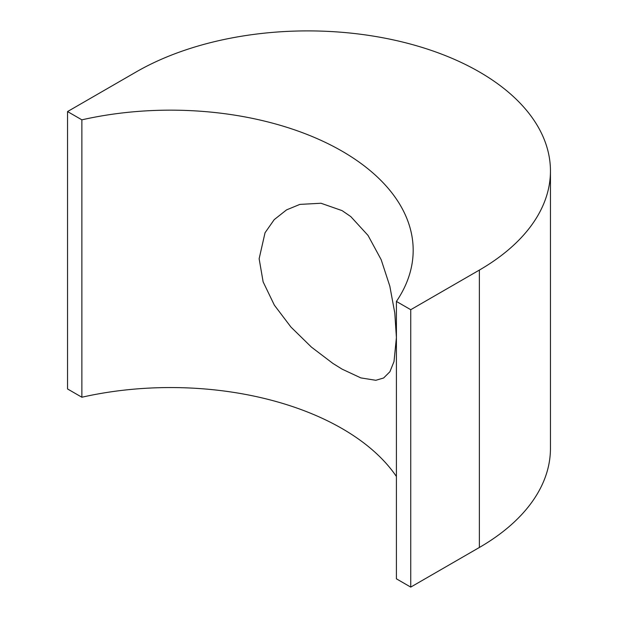 <?xml version="1.0" encoding="UTF-8"?>
<svg xmlns="http://www.w3.org/2000/svg" width="618" height="618" viewBox="0 0 618 618"><rect width="100%" height="100%" fill="white"/><g stroke="black" fill="none" stroke-linecap="round" stroke-linejoin="round"><path stroke-width="0.93" d="M342.102 210.63L320.989 203.252L299.877 204.396L286.559 209.881L274.207 219.645L265.037 232.762L259.135 258.741L263.129 281.87L274.369 305.168L290.962 327.076L311.426 347.107L332.932 363.446L342.102 369.147L360.842 377.899L375.814 380.294L383.623 377.992L389.904 371.735L394.006 361.538L396.408 337.582L394.802 313.071L389.827 286.157L381.167 259.668L368.027 235.412L350.8 216.601L342.102 210.63M81.877 397.235L67.547 388.961L67.547 111.564L81.877 119.838L81.877 397.235A242.673 140.108 180 0 1 342.102 428.591A242.673 140.108 180 0 1 396.408 476.486M81.877 119.838A242.673 140.108 180 0 1 342.102 151.194A242.673 140.108 180 0 1 413.179 250.259A242.673 140.108 180 0 1 396.408 301.429L410.738 309.703L410.738 587.1L479.375 547.471A242.673 140.108 180 0 0 550.453 448.405L550.453 171.008A242.673 140.108 180 0 1 479.375 270.074L410.738 309.703M67.547 111.564L136.184 71.935A242.673 140.108 180 0 1 479.375 71.935A242.673 140.108 180 0 1 550.453 171.008M396.408 301.429L396.408 578.827L410.738 587.1M479.375 270.074L479.375 547.471"/></g></svg>
